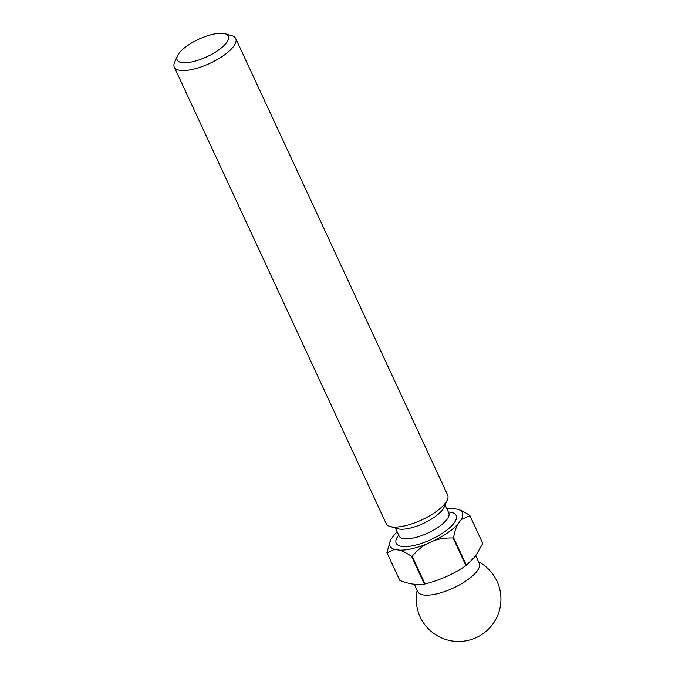 <?xml version="1.0" encoding="UTF-8"?>
<svg xmlns="http://www.w3.org/2000/svg" width="675" height="675" viewBox="0 0 675 675"><rect width="100%" height="100%" fill="white"/><g stroke="black" fill="none" stroke-linecap="round" stroke-linejoin="round"><path stroke-width="1.01" d="M475.807 555.736L479.275 563.195A33.885 11.593 155.1 0 1 477.107 571.05A33.885 11.593 155.1 0 1 444.656 591.545A33.885 11.593 155.1 0 1 417.808 591.73L414.349 584.288M469.868 515.506A45.461 15.559 -24.9 0 1 469.935 515.717L461.253 519.548A39.817 13.627 -24.9 0 0 457.928 509.279C461.194 510.266 465.176 512.342 469.868 515.506L482.726 543.198A45.461 15.559 155.1 0 1 482.794 543.409L475.47 556.2L466.433 565.304A45.461 15.559 155.1 0 1 465.952 565.642C453.431 574.172 439.779 580.272 424.997 583.942A45.461 15.559 155.1 0 1 424.448 584.069C417.378 585.301 409.177 584.103 399.853 580.475L386.994 552.783L394.47 549.383L399.651 550.142A39.817 13.627 -24.9 0 0 426.068 544.219C421.301 547.003 416.661 551.019 412.138 556.251L424.997 583.942M394.47 549.383A39.817 13.627 -24.9 0 1 390.479 540.447A39.817 13.627 -24.9 0 1 391.146 539.114L394.597 534.499A39.817 13.627 -24.9 0 1 397.195 531.892M386.994 552.783A45.461 15.559 -24.9 0 1 386.927 552.572L390.386 540.65M457.928 509.279L452.739 508.52A39.817 13.627 -24.9 0 0 446.875 508.832M469.935 515.717L482.794 543.409M466.433 565.304L453.575 537.612C454.638 531.883 456.047 527.403 457.802 524.163L461.253 519.548M465.952 565.642L453.102 537.95A45.461 15.559 -24.9 0 0 453.575 537.612M426.068 544.219L434.708 540.354A39.817 13.627 -24.9 0 0 457.802 524.163M453.102 537.95C446.124 537.857 439.99 538.658 434.708 540.354M412.138 556.251A45.461 15.559 -24.9 0 1 411.598 556.377L424.448 584.069M411.598 556.377C406.907 553.213 402.933 551.138 399.651 550.142M390.082 526.475L397.794 528.727A27.388 9.374 -24.9 0 0 421.031 524.467A27.388 9.374 -24.9 0 0 442.589 509.709A27.388 9.374 -24.9 0 0 444.074 507.246L447.331 499.897A33.885 11.593 155.1 0 1 445.492 502.943A33.885 11.593 155.1 0 1 418.829 521.193A33.885 11.593 155.1 0 1 390.082 526.475A33.885 11.593 155.1 0 1 386.193 523.623L174.277 67.095A33.885 11.593 -24.9 0 0 201.125 66.909A33.885 11.593 -24.9 0 0 233.575 46.415A33.885 11.593 -24.9 0 0 235.744 38.559A33.885 11.593 -24.9 0 0 231.863 35.708L225.146 33.75A28.24 9.661 -24.9 0 0 201.192 38.146A28.24 9.661 -24.9 0 0 178.976 53.359A28.24 9.661 -24.9 0 0 177.441 55.898A28.24 9.661 -24.9 0 0 194.83 61.206A28.24 9.661 -24.9 0 0 226.581 42.668A28.24 9.661 -24.9 0 0 225.146 33.75M235.744 38.559L447.66 495.087A33.885 11.593 155.1 0 1 447.331 499.897M177.441 55.898L174.614 62.286A33.885 11.593 -24.9 0 0 174.277 67.095M448.377 512.063A33.033 11.306 155.1 0 1 454.047 523.083A33.033 11.306 155.1 0 1 414.163 545.442A33.033 11.306 155.1 0 1 398.343 535.579A33.033 11.306 155.1 0 1 398.697 535.132M445.087 504.959L448.807 512.983A27.388 9.374 155.1 0 1 447.053 519.337A27.388 9.374 155.1 0 1 420.82 535.899A27.388 9.374 155.1 0 1 399.119 536.051L395.398 528.027M417.158 590.338A42.356 42.356 0 0 0 492.522 624.476A42.356 42.356 0 0 0 478.626 561.803M390.479 540.447L390.243 540.97"/></g></svg>
